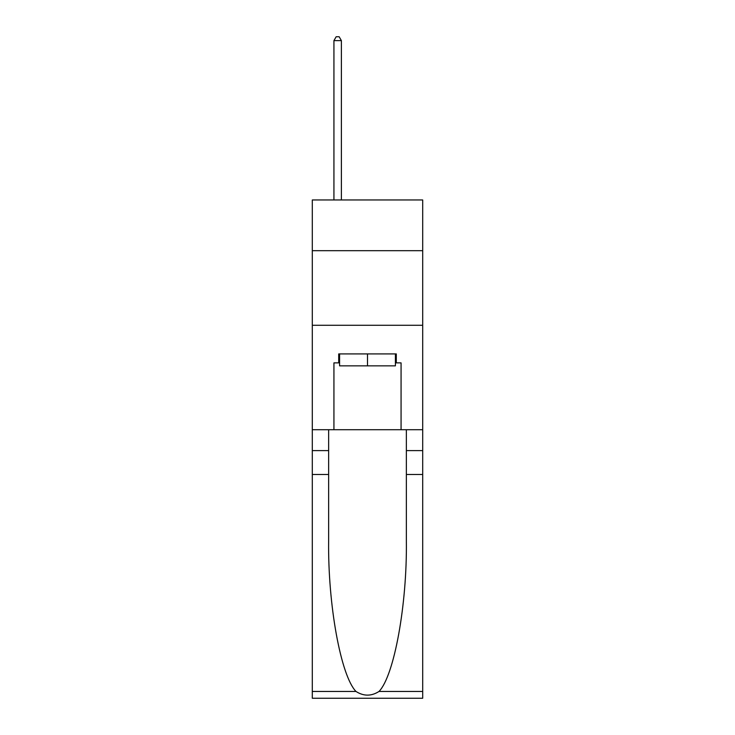 <?xml version="1.0" encoding="UTF-8"?>
<svg xmlns="http://www.w3.org/2000/svg" width="735" height="735" viewBox="0 0 735 735"><rect width="100%" height="100%" fill="white"/><g stroke="black" fill="none" stroke-linecap="round" stroke-linejoin="round"><path stroke-width="1.1" d="M422.698 250.69L422.698 199.966L312.301 199.966L312.301 250.69L422.698 250.69L422.698 429.709L401.071 429.709L401.071 362.879L396.294 362.879L396.294 353.921L338.706 353.921L338.706 362.879L339.598 362.879M312.301 474.47L328.637 474.47L328.637 540.997C327.847 604.593 340.746 675.63 355.96 691.442C363.641 696.348 371.34 696.348 379.039 691.442L422.698 691.442L422.698 698.25L312.301 698.25L312.301 250.69M395.402 353.921L395.402 365.855L339.598 365.855L339.598 353.921M367.5 353.921L367.5 365.855M379.039 691.442C394.254 675.63 407.153 604.593 406.363 540.997L406.363 429.709M406.363 474.47L422.698 474.47L422.698 429.709M328.637 429.709L328.637 474.47M422.698 691.442L422.698 474.47M312.301 429.709L333.929 429.709L333.929 362.879L338.706 362.879M312.301 325.283L422.698 325.283M333.929 429.709L401.071 429.709M395.402 362.879L396.294 362.879M341.389 199.966L341.389 40.627L333.929 40.627L333.929 199.966M333.929 40.627L336.171 36.75L339.157 36.75L341.389 40.627M406.363 450.601L422.698 450.601M328.637 450.601L312.301 450.601M312.301 691.442L355.96 691.442"/></g></svg>
